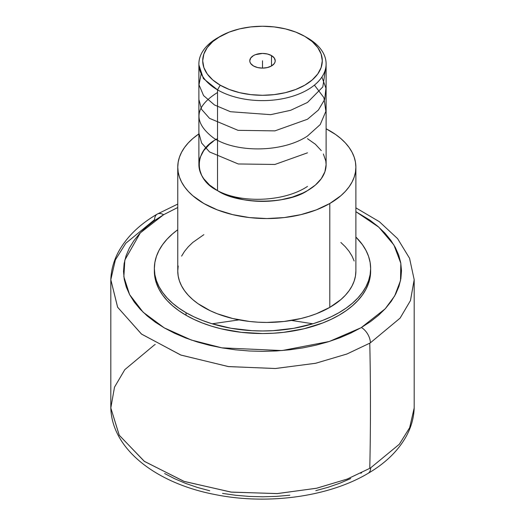 <?xml version="1.0" encoding="UTF-8"?>
<svg xmlns="http://www.w3.org/2000/svg" width="525" height="525" viewBox="0 0 525 525"><rect width="100%" height="100%" fill="white"/><g stroke="black" fill="none" stroke-linecap="round" stroke-linejoin="round"><path stroke-width="0.79" d="M155.223 344.479A151.705 87.59 0 0 0 154.291 345.023L124.812 369.639L114.509 387.148L110.814 407.971L119.201 435.173L144.204 461.252L183.796 481.294L230.875 492.076L277.016 493.598L316.47 488.27L347.222 479.069L369.777 468.346A151.705 87.59 0 0 0 370.709 467.801A12.725 7.409 59.6 0 1 368.077 473.366A12.725 7.409 -120.4 0 0 370.709 467.801A151.705 87.59 180 0 1 369.777 468.346A3053.42 1762.898 -120 0 0 369.777 343.173A151.705 87.59 0 0 0 370.407 342.799L400.102 318.117L410.471 300.562L414.186 279.681L410.458 300.582L400.076 318.15L370.407 342.799A151.705 87.59 180 0 1 369.777 343.173L346.874 354.027L315.525 363.3L275.231 368.517L228.218 366.555L180.646 354.985L141.396 333.992L117.6 307.178L110.814 279.681L117.653 307.276L141.599 334.149L181.007 355.117L228.624 366.614L275.586 368.498L315.755 363.248L346.973 353.988L369.777 343.173A3053.42 1762.898 60 0 1 369.777 468.346L347.36 479.017L316.792 488.197L277.515 493.572L231.466 492.148L184.314 481.477L144.506 461.468L119.293 435.323L110.814 407.971C111.95 449.577 156.686 483.276 214.508 494.452C266.963 505.227 328.493 497.024 368.084 473.366C385.534 463.162 398.331 450.68 406.475 435.914C411.272 426.996 413.844 417.677 414.186 407.971L409.671 427.672L399.322 444.248L370.709 467.801L399.289 444.288L409.658 427.704L414.186 407.971L414.186 279.681L409.553 258.261L397.589 238.645L379.358 221.694L355.878 207.854M212.152 323.787L239.046 319.876L212.152 323.787M291.46 320.434L312.848 323.787L291.46 320.434M361.364 327.515A12.725 7.389 59.7 0 1 370.407 342.799A12.725 7.389 -120.3 0 0 361.364 327.515L385.212 308.792L394.682 295.916L400.509 280.619L400.831 263.307L393.914 244.978L378.794 227.161L355.878 211.673L369.659 220.008L377.81 226.301L384.845 233.034L390.712 240.128L395.345 247.518L398.705 255.13L400.759 262.9L401.487 270.749L400.883 278.604L398.947 286.381L395.706 294.02L391.184 301.429L385.429 308.556L378.492 315.322L370.447 321.661L361.364 327.515M157.224 214.108A12.725 7.389 59.7 0 1 163.636 214.705L140.3 232.877L124.838 260.046L123.854 276.767L129.603 294.61L143.108 312.198L164.22 327.849L191.363 340.049L221.891 347.852L281.991 350.562L329.247 341.499L360.78 327.849L350.693 333.132L339.76 337.811L328.086 341.86L315.787 345.22L302.971 347.878L289.767 349.794L276.301 350.956L262.703 351.356L249.106 350.982L235.64 349.84L222.423 347.944L209.6 345.312L197.275 341.972L185.581 337.949L174.628 333.283L164.509 328.02L155.341 322.212L147.19 315.912L140.155 309.186L134.288 302.092L129.655 294.702L126.295 287.083L124.241 279.313L123.513 271.464L124.117 263.616L126.053 255.832L129.294 248.2L133.816 240.785L139.571 233.664L146.508 226.898L154.553 220.559L163.636 214.705A12.725 7.389 -120.3 0 0 157.224 214.108A12.725 7.389 -120.3 0 0 154.593 219.673L125.803 243.252L115.369 259.888L110.814 279.681C111.156 269.968 113.728 260.656 118.525 251.738C126.722 236.887 139.617 224.339 157.218 214.108L177.758 204.067M271.497 55.578L271.497 65.966L271.497 55.578A12.725 7.343 180 0 1 275.225 60.775A12.725 7.343 180 0 1 267.369 67.561A12.725 7.343 180 0 1 253.503 65.966A12.725 7.343 180 0 1 249.775 60.775A12.725 7.343 180 0 1 257.631 53.99A12.725 7.343 180 0 1 271.497 55.578L274.253 57.96L275.225 60.775L274.975 62.206L274.253 63.584L271.497 65.966L267.369 67.561L262.5 68.119L257.631 67.561L253.503 65.966L250.747 63.584L250.025 62.206L249.775 60.775L250.747 57.96L253.503 55.578L255.432 54.666L262.5 53.425L267.369 53.99L271.497 55.578M220.218 36.363L212.782 41.593L207.257 47.558L203.851 54.036L202.702 60.775L203.851 67.508L207.257 73.986L212.782 79.951L220.218 85.181L229.281 89.48L239.617 92.669L250.832 94.631L262.5 95.294L274.168 94.631L285.383 92.669L295.719 89.48L304.782 85.181L312.217 79.951L317.743 73.986L321.149 67.508L322.298 60.775L321.149 54.036L317.743 47.558L312.217 41.593L304.782 36.363L295.719 32.071L285.383 28.875L274.168 26.913L262.5 26.25L250.832 26.913L239.617 28.875L229.281 32.071L217.521 37.918A63.61 36.724 0 0 0 217.521 89.86A63.61 36.724 180 0 1 198.89 63.892L198.89 164.653A63.61 36.724 0 0 0 217.521 190.621L217.521 89.86L220.218 85.181A59.797 34.525 180 0 1 220.218 36.363A59.797 34.525 180 0 1 304.782 36.363L307.479 37.918L304.782 36.363A59.797 34.525 180 0 1 304.782 85.188A59.797 34.525 180 0 1 220.218 85.181L217.521 89.86A63.61 36.724 0 0 0 307.479 89.86A63.61 36.724 0 0 0 307.479 37.918L307.479 37.918A63.61 36.724 180 0 1 326.11 63.892A63.61 36.724 180 0 1 286.84 97.821A63.61 36.724 180 0 1 217.521 89.86L217.521 190.621A63.61 36.724 0 0 0 286.84 198.581A63.61 36.724 0 0 0 326.11 164.653L324.89 171.819L321.274 178.71L315.394 185.056L307.479 190.621L302.853 193.043L292.484 197.046L280.967 199.795L274.91 200.675L262.5 201.377L256.266 201.2L244.033 199.795L232.516 197.046L222.147 193.043L217.521 190.621L209.606 185.056L203.726 178.71L201.626 175.317L199.192 168.249L199.192 161.05L200.11 157.487L203.726 150.596L209.606 144.25L213.327 141.356M329.792 203.503A89.06 51.417 180 0 1 232.739 214.646A89.06 51.417 180 0 1 177.758 167.147A89.06 51.417 180 0 1 198.89 133.895L192.767 138.58L188.278 142.905L184.537 147.472L181.598 152.217L179.471 157.113L178.192 162.107L177.758 167.147L178.192 172.187L179.471 177.174L181.598 182.07L184.537 186.821L188.278 191.382L192.767 195.713L203.844 203.503L217.343 209.895L232.739 214.646L249.441 217.573L266.818 218.564L284.196 217.573L300.897 214.646L316.299 209.895L329.792 203.503L329.792 307.381L329.792 203.503L340.869 195.713L345.358 191.382L349.099 186.821L352.039 182.07L354.165 177.174L355.445 172.187L355.878 167.147A89.06 51.417 180 0 1 329.792 203.503M177.758 167.147L177.758 271.025A89.06 51.417 0 0 0 232.739 318.531A89.06 51.417 0 0 0 329.792 307.381L316.299 313.779L308.798 316.372L300.897 318.531L284.196 321.457L266.818 322.442L258.09 322.192L249.441 321.457L232.739 318.531L217.343 313.779L210.322 310.774L197.977 303.647L192.767 299.591L188.278 295.267L184.537 290.699L181.598 285.954L179.471 281.059L178.192 276.065L177.758 271.025L178.192 265.985M370.643 268.531L370.118 277.226L368.563 283.29L365.984 289.236L362.408 295.004L357.873 300.543L352.419 305.793L346.093 310.715L338.966 315.256L331.104 319.371L322.58 323.019L303.883 328.794L283.598 332.345L273.098 333.244L262.5 333.546L241.402 332.345L221.117 328.794L211.523 326.169L202.42 323.019L193.896 319.371L186.034 315.256L186.034 312.683L193.896 316.798L202.42 320.447L211.523 323.597L231.105 328.283L251.902 330.665L262.5 330.967L273.098 330.665L293.895 328.283L313.478 323.597L322.58 320.447L331.104 316.798L338.966 312.683L346.093 308.142L352.419 303.22L357.873 297.964L362.408 292.425L365.984 286.657L368.563 280.711L370.118 274.654L370.643 268.531L370.118 262.415L368.563 256.351L365.984 250.412L362.408 244.637L355.878 237.037A108.143 62.436 180 0 1 370.643 268.531A108.143 62.436 180 0 1 303.883 326.215A108.143 62.436 180 0 1 186.034 312.683L186.034 315.256A108.143 62.436 0 0 0 303.883 328.794A108.143 62.436 0 0 0 370.643 271.11A108.143 62.436 0 0 0 370.617 269.824M177.758 207.506L163.636 214.705L177.758 207.5M186.034 315.256L178.907 310.715L172.581 305.793L167.127 300.543L162.593 295.004L159.016 289.236L156.437 283.29L154.882 277.226L154.357 271.11A108.143 62.436 0 0 0 186.034 315.256M186.034 312.683A108.143 62.436 180 0 1 154.357 268.531A108.143 62.436 180 0 1 177.758 229.747L172.581 233.848L167.127 239.098L162.593 244.637L159.016 250.412L156.437 256.351L154.882 262.415L154.357 268.531L154.882 274.654L156.437 280.711L159.016 286.657L162.593 292.425L167.127 297.964L172.581 303.22L178.907 308.142L186.034 312.683M164.653 473.53L174.766 478.78L185.725 483.433L197.42 487.443L209.731 490.777M222.554 493.402L235.758 495.285L249.218 496.42L262.802 496.788L276.386 496.381L289.839 495.219M315.827 490.645L328.118 487.279L339.78 483.236L350.707 478.557M360.78 473.281L361.64 472.782M340.869 242.458L345.358 246.789L349.099 251.35L352.039 256.102L354.165 260.997M355.878 271.025L355.445 276.065L354.165 281.059L352.039 285.954L349.099 290.699L345.358 295.267L340.869 299.591L329.792 307.381A89.06 51.417 0 0 0 355.878 271.025L355.878 167.147L355.445 162.107L354.165 157.113L352.039 152.217L349.099 147.472L345.358 142.905L340.869 138.58L335.659 134.525L326.11 128.782A89.06 51.417 180 0 1 355.878 167.147M181.598 256.102L184.537 251.35L188.278 246.789L192.767 242.458L203.844 234.668M307.479 138.685L315.394 144.25L321.274 150.596M323.374 153.989L325.808 161.05L326.11 164.653L326.11 63.892M198.89 63.892A63.61 36.724 180 0 1 218.912 37.144M262.5 68.119L262.5 60.775L262.5 68.119M217.521 138.685C193.252 150.373 193.252 178.933 217.521 190.621C237.766 204.632 287.234 204.632 307.479 190.621M217.521 190.621C240.877 203.457 284.058 202.059 307.479 186.421M198.89 133.147L201.62 143.023L209.567 151.961L238.278 163.971L274.923 164.456L307.479 152.834M217.521 92.498C194.211 107.067 192.898 122.227 213.577 137.99C235.882 152.893 282.391 152.808 307.479 136.041L320.211 124.582L325.881 111.326L323.886 97.624L314.423 85.109M198.89 99.448L201.567 109.344L209.56 118.368L238.048 130.338L274.91 130.876L307.479 119.247L318.386 110.053L324.713 99.409L325.927 88.167L321.891 77.044M201.2 73.697L198.995 84.781L203.582 95.596L214.469 104.954L230.455 111.72L270.703 114.66L290.666 110.289L307.479 102.454L322.809 86.933L325.507 68.952M198.916 64.975L203.392 78.553L217.521 89.86M307.479 37.918L304.782 36.363M110.814 279.681L110.814 407.971M154.357 268.531L154.357 271.11"/></g></svg>
